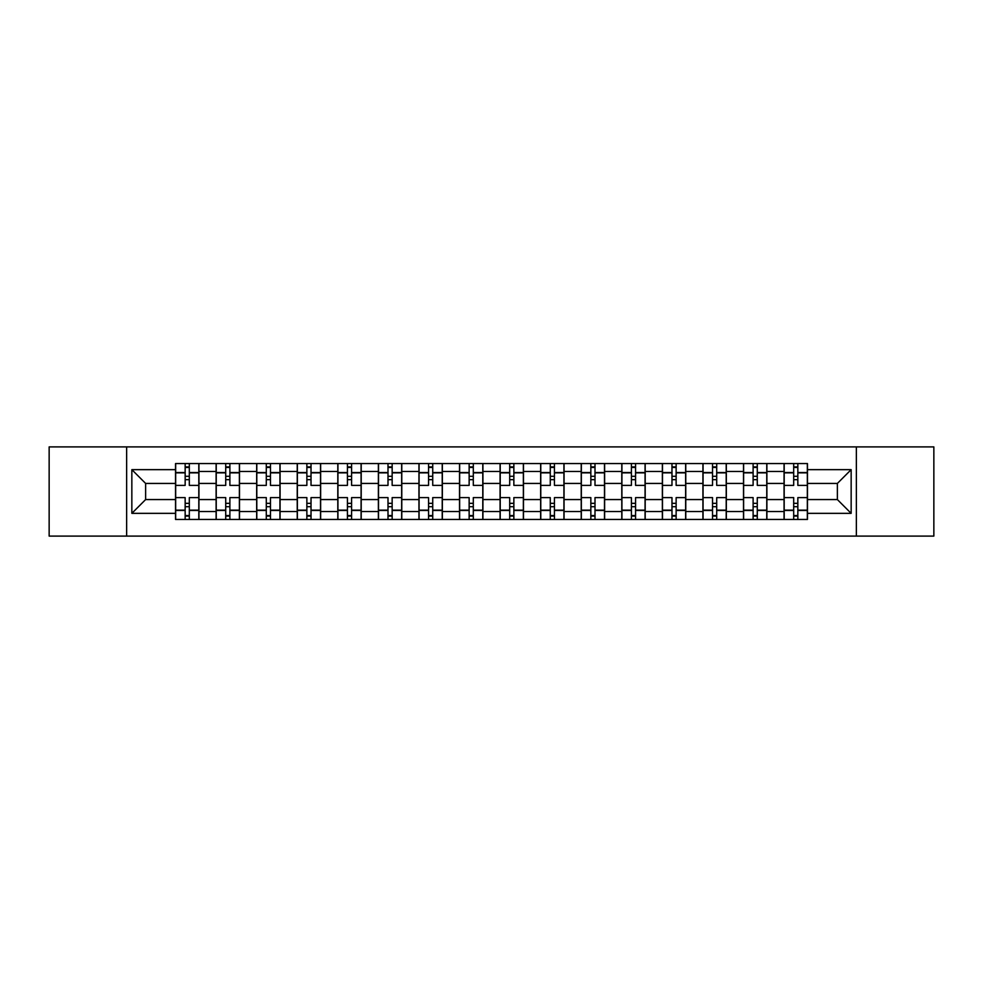 <?xml version="1.0" encoding="UTF-8"?>
<svg xmlns="http://www.w3.org/2000/svg" width="983" height="983" viewBox="0 0 983 983"><rect width="100%" height="100%" fill="white"/><g stroke="black" fill="none" stroke-linecap="round" stroke-linejoin="round"><path stroke-width="1.47" d="M856.353 536.104L933.85 536.104L933.85 446.896L49.15 446.896L49.15 536.104L856.353 536.104L856.353 446.896M216.1 519.454L216.1 471.471L198.935 471.471L198.935 519.454M198.935 471.471L198.935 463.546M216.1 471.471L216.1 463.546M239.508 463.546L239.508 519.454M256.674 519.454L256.674 463.546M280.081 463.546L280.081 519.454M297.235 519.454L297.235 463.546M320.642 463.546L320.642 519.454M337.808 519.454L337.808 463.546M361.216 463.546L361.216 519.454M378.381 519.454L378.381 463.546M401.777 463.546L401.777 519.454M418.942 519.454L418.942 463.546M442.35 463.546L442.35 519.454M459.516 519.454L459.516 463.546M482.923 463.546L482.923 519.454M500.077 519.454L500.077 463.546M523.484 463.546L523.484 519.454M540.65 519.454L540.65 463.546M564.058 463.546L564.058 519.454M581.223 519.454L581.223 463.546M604.619 463.546L604.619 519.454M621.784 519.454L621.784 463.546M645.192 463.546L645.192 519.454M662.358 519.454L662.358 463.546M685.765 463.546L685.765 519.454M702.919 519.454L702.919 463.546M726.326 463.546L726.326 519.454M743.492 519.454L743.492 463.546M766.9 463.546L766.9 519.454M784.065 519.454L784.065 463.546M784.065 499.561L766.9 499.561M743.492 499.561L726.326 499.561M702.919 499.561L685.765 499.561M662.358 499.561L645.192 499.561M621.784 499.561L604.619 499.561M581.223 499.561L564.058 499.561M540.65 499.561L523.484 499.561M500.077 499.561L482.923 499.561M459.516 499.561L442.35 499.561M418.942 499.561L401.777 499.561M378.381 499.561L361.216 499.561M337.808 499.561L320.642 499.561M297.235 499.561L280.081 499.561M256.674 499.561L239.508 499.561M216.1 499.561L198.935 499.561M784.065 483.439L766.9 483.439M743.492 483.439L726.326 483.439M702.919 483.439L685.765 483.439M662.358 483.439L645.192 483.439M621.784 483.439L604.619 483.439M581.223 483.439L564.058 483.439M540.65 483.439L523.484 483.439M500.077 483.439L482.923 483.439M459.516 483.439L442.35 483.439M418.942 483.439L401.777 483.439M378.381 483.439L361.216 483.439M337.808 483.439L320.642 483.439M297.235 483.439L280.081 483.439M256.674 483.439L239.508 483.439M216.1 483.439L198.935 483.439M145.631 499.561L175.539 499.561L175.539 483.439L145.631 483.439L145.631 499.561L131.845 513.347L131.845 469.653L175.539 469.653L175.539 483.439M807.461 483.439L807.461 499.561L837.369 499.561L837.369 483.439L807.461 483.439L807.461 463.546L175.539 463.546L175.539 469.653M807.461 469.653L851.155 469.653L851.155 513.347L807.461 513.347L807.461 499.561M175.539 499.561L175.539 519.454L807.461 519.454L807.461 513.347M175.539 513.347L131.845 513.347M126.647 536.104L126.647 446.896M189.314 515.559L185.16 515.559M185.16 467.441L189.314 467.441M229.887 515.559L225.721 515.559M225.721 467.441L229.887 467.441M270.46 515.559L266.295 515.559M266.295 467.441L270.46 467.441M311.021 515.559L306.868 515.559M306.868 467.441L311.021 467.441M351.595 515.559L347.429 515.559M347.429 467.441L351.595 467.441M392.156 515.559L388.002 515.559M388.002 467.441L392.156 467.441M432.729 515.559L428.563 515.559M428.563 467.441L432.729 467.441M473.302 515.559L469.137 515.559M469.137 467.441L473.302 467.441M513.863 515.559L509.698 515.559M509.698 467.441L513.863 467.441M554.437 515.559L550.271 515.559M550.271 467.441L554.437 467.441M594.998 515.559L590.844 515.559M590.844 467.441L594.998 467.441M635.571 515.559L631.405 515.559M631.405 467.441L635.571 467.441M676.132 515.559L671.979 515.559M671.979 467.441L676.132 467.441M716.705 515.559L712.54 515.559M712.54 467.441L716.705 467.441M757.279 515.559L753.113 515.559M753.113 467.441L757.279 467.441M797.84 515.559L793.686 515.559M793.686 467.441L797.84 467.441M131.845 469.653L145.631 483.439M837.369 499.561L851.155 513.347M837.369 483.439L851.155 469.653M198.812 519.454L198.812 485.393L189.314 485.393L189.314 463.546M185.16 463.546L185.16 485.393L175.662 485.393L175.662 463.546M198.812 485.393L198.812 463.546M175.662 519.454L175.662 497.607L185.16 497.607L185.16 519.454M189.314 519.454L189.314 497.607L198.812 497.607M185.16 479.667L189.314 479.667M175.662 497.607L175.662 485.393M189.314 503.333L185.16 503.333M189.314 516.075L185.16 516.075M185.16 506.712L189.314 506.712M189.314 476.288L185.16 476.288M185.16 466.925L189.314 466.925M239.373 519.454L239.373 485.393L229.887 485.393L229.887 463.546M225.721 463.546L225.721 485.393L216.235 485.393L216.235 463.546M239.373 485.393L239.373 463.546M216.235 519.454L216.235 497.607L225.721 497.607L225.721 519.454M229.887 519.454L229.887 497.607L239.373 497.607M225.721 479.667L229.887 479.667M216.235 497.607L216.235 485.393M229.887 503.333L225.721 503.333M229.887 516.075L225.721 516.075M225.721 506.712L229.887 506.712M229.887 476.288L225.721 476.288M225.721 466.925L229.887 466.925M279.946 519.454L279.946 485.393L270.46 485.393L270.46 463.546M266.295 463.546L266.295 485.393L256.796 485.393L256.796 463.546M279.946 485.393L279.946 463.546M256.796 519.454L256.796 497.607L266.295 497.607L266.295 519.454M270.46 519.454L270.46 497.607L279.946 497.607M266.295 479.667L270.46 479.667M256.796 497.607L256.796 485.393M270.46 503.333L266.295 503.333M270.46 516.075L266.295 516.075M266.295 506.712L270.46 506.712M270.46 476.288L266.295 476.288M266.295 466.925L270.46 466.925M320.519 519.454L320.519 485.393L311.021 485.393L311.021 463.546M306.868 463.546L306.868 485.393L297.37 485.393L297.37 463.546M320.519 485.393L320.519 463.546M297.37 519.454L297.37 497.607L306.868 497.607L306.868 519.454M311.021 519.454L311.021 497.607L320.519 497.607M306.868 479.667L311.021 479.667M297.37 497.607L297.37 485.393M311.021 503.333L306.868 503.333M311.021 516.075L306.868 516.075M306.868 506.712L311.021 506.712M311.021 476.288L306.868 476.288M306.868 466.925L311.021 466.925M361.08 519.454L361.08 485.393L351.595 485.393L351.595 463.546M347.429 463.546L347.429 485.393L337.943 485.393L337.943 463.546M361.08 485.393L361.08 463.546M337.943 519.454L337.943 497.607L347.429 497.607L347.429 519.454M351.595 519.454L351.595 497.607L361.08 497.607M347.429 479.667L351.595 479.667M337.943 497.607L337.943 485.393M351.595 503.333L347.429 503.333M351.595 516.075L347.429 516.075M347.429 506.712L351.595 506.712M351.595 476.288L347.429 476.288M347.429 466.925L351.595 466.925M401.654 519.454L401.654 485.393L392.156 485.393L392.156 463.546M388.002 463.546L388.002 485.393L378.504 485.393L378.504 463.546M401.654 485.393L401.654 463.546M378.504 519.454L378.504 497.607L388.002 497.607L388.002 519.454M392.156 519.454L392.156 497.607L401.654 497.607M388.002 479.667L392.156 479.667M378.504 497.607L378.504 485.393M392.156 503.333L388.002 503.333M392.156 516.075L388.002 516.075M388.002 506.712L392.156 506.712M392.156 476.288L388.002 476.288M388.002 466.925L392.156 466.925M442.215 519.454L442.215 485.393L432.729 485.393L432.729 463.546M428.563 463.546L428.563 485.393L419.077 485.393L419.077 463.546M442.215 485.393L442.215 463.546M419.077 519.454L419.077 497.607L428.563 497.607L428.563 519.454M432.729 519.454L432.729 497.607L442.215 497.607M428.563 479.667L432.729 479.667M419.077 497.607L419.077 485.393M432.729 503.333L428.563 503.333M432.729 516.075L428.563 516.075M428.563 506.712L432.729 506.712M432.729 476.288L428.563 476.288M428.563 466.925L432.729 466.925M482.788 519.454L482.788 485.393L473.302 485.393L473.302 463.546M469.137 463.546L469.137 485.393L459.639 485.393L459.639 463.546M482.788 485.393L482.788 463.546M459.639 519.454L459.639 497.607L469.137 497.607L469.137 519.454M473.302 519.454L473.302 497.607L482.788 497.607M469.137 479.667L473.302 479.667M459.639 497.607L459.639 485.393M473.302 503.333L469.137 503.333M473.302 516.075L469.137 516.075M469.137 506.712L473.302 506.712M473.302 476.288L469.137 476.288M469.137 466.925L473.302 466.925M523.361 519.454L523.361 485.393L513.863 485.393L513.863 463.546M509.698 463.546L509.698 485.393L500.212 485.393L500.212 463.546M523.361 485.393L523.361 463.546M500.212 519.454L500.212 497.607L509.698 497.607L509.698 519.454M513.863 519.454L513.863 497.607L523.361 497.607M509.698 479.667L513.863 479.667M500.212 497.607L500.212 485.393M513.863 503.333L509.698 503.333M513.863 516.075L509.698 516.075M509.698 506.712L513.863 506.712M513.863 476.288L509.698 476.288M509.698 466.925L513.863 466.925M563.923 519.454L563.923 485.393L554.437 485.393L554.437 463.546M550.271 463.546L550.271 485.393L540.785 485.393L540.785 463.546M563.923 485.393L563.923 463.546M540.785 519.454L540.785 497.607L550.271 497.607L550.271 519.454M554.437 519.454L554.437 497.607L563.923 497.607M550.271 479.667L554.437 479.667M540.785 497.607L540.785 485.393M554.437 503.333L550.271 503.333M554.437 516.075L550.271 516.075M550.271 506.712L554.437 506.712M554.437 476.288L550.271 476.288M550.271 466.925L554.437 466.925M604.496 519.454L604.496 485.393L594.998 485.393L594.998 463.546M590.844 463.546L590.844 485.393L581.346 485.393L581.346 463.546M604.496 485.393L604.496 463.546M581.346 519.454L581.346 497.607L590.844 497.607L590.844 519.454M594.998 519.454L594.998 497.607L604.496 497.607M590.844 479.667L594.998 479.667M581.346 497.607L581.346 485.393M594.998 503.333L590.844 503.333M594.998 516.075L590.844 516.075M590.844 506.712L594.998 506.712M594.998 476.288L590.844 476.288M590.844 466.925L594.998 466.925M645.057 519.454L645.057 485.393L635.571 485.393L635.571 463.546M631.405 463.546L631.405 485.393L621.92 485.393L621.92 463.546M645.057 485.393L645.057 463.546M621.92 519.454L621.92 497.607L631.405 497.607L631.405 519.454M635.571 519.454L635.571 497.607L645.057 497.607M631.405 479.667L635.571 479.667M621.92 497.607L621.92 485.393M635.571 503.333L631.405 503.333M635.571 516.075L631.405 516.075M631.405 506.712L635.571 506.712M635.571 476.288L631.405 476.288M631.405 466.925L635.571 466.925M685.63 519.454L685.63 485.393L676.132 485.393L676.132 463.546M671.979 463.546L671.979 485.393L662.481 485.393L662.481 463.546M685.63 485.393L685.63 463.546M662.481 519.454L662.481 497.607L671.979 497.607L671.979 519.454M676.132 519.454L676.132 497.607L685.63 497.607M671.979 479.667L676.132 479.667M662.481 497.607L662.481 485.393M676.132 503.333L671.979 503.333M676.132 516.075L671.979 516.075M671.979 506.712L676.132 506.712M676.132 476.288L671.979 476.288M671.979 466.925L676.132 466.925M726.204 519.454L726.204 485.393L716.705 485.393L716.705 463.546M712.54 463.546L712.54 485.393L703.054 485.393L703.054 463.546M726.204 485.393L726.204 463.546M703.054 519.454L703.054 497.607L712.54 497.607L712.54 519.454M716.705 519.454L716.705 497.607L726.204 497.607M712.54 479.667L716.705 479.667M703.054 497.607L703.054 485.393M716.705 503.333L712.54 503.333M716.705 516.075L712.54 516.075M712.54 506.712L716.705 506.712M716.705 476.288L712.54 476.288M712.54 466.925L716.705 466.925M766.765 519.454L766.765 485.393L757.279 485.393L757.279 463.546M753.113 463.546L753.113 485.393L743.627 485.393L743.627 463.546M766.765 485.393L766.765 463.546M743.627 519.454L743.627 497.607L753.113 497.607L753.113 519.454M757.279 519.454L757.279 497.607L766.765 497.607M753.113 479.667L757.279 479.667M743.627 497.607L743.627 485.393M757.279 503.333L753.113 503.333M757.279 516.075L753.113 516.075M753.113 506.712L757.279 506.712M757.279 476.288L753.113 476.288M753.113 466.925L757.279 466.925M807.338 519.454L807.338 485.393L797.84 485.393L797.84 463.546M793.686 463.546L793.686 485.393L784.188 485.393L784.188 463.546M807.338 485.393L807.338 463.546M784.188 519.454L784.188 497.607L793.686 497.607L793.686 519.454M797.84 519.454L797.84 497.607L807.338 497.607M793.686 479.667L797.84 479.667M784.188 497.607L784.188 485.393M797.84 503.333L793.686 503.333M797.84 516.075L793.686 516.075M793.686 506.712L797.84 506.712M797.84 476.288L793.686 476.288M793.686 466.925L797.84 466.925M743.492 471.471L726.326 471.471M702.919 471.471L685.765 471.471M662.358 471.471L645.192 471.471M621.784 471.471L604.619 471.471M581.223 471.471L564.058 471.471M540.65 471.471L523.484 471.471M500.077 471.471L482.923 471.471M459.516 471.471L442.35 471.471M418.942 471.471L401.777 471.471M378.381 471.471L361.216 471.471M337.808 471.471L320.642 471.471M297.235 471.471L280.081 471.471M256.674 471.471L239.508 471.471M784.065 471.471L766.9 471.471M743.492 511.529L726.326 511.529M702.919 511.529L685.765 511.529M662.358 511.529L645.192 511.529M621.784 511.529L604.619 511.529M581.223 511.529L564.058 511.529M540.65 511.529L523.484 511.529M500.077 511.529L482.923 511.529M459.516 511.529L442.35 511.529M418.942 511.529L401.777 511.529M378.381 511.529L361.216 511.529M337.808 511.529L320.642 511.529M297.235 511.529L280.081 511.529M256.674 511.529L239.508 511.529M216.1 511.529L198.935 511.529M784.065 511.529L766.9 511.529M198.812 472.516L189.314 472.516M185.16 472.516L175.662 472.516M185.16 472.86L175.662 472.86M185.16 510.14L175.662 510.14M185.16 510.484L175.662 510.484M198.812 510.484L189.314 510.484M198.812 472.86L189.314 472.86M198.812 510.14L189.314 510.14M239.373 472.516L229.887 472.516M225.721 472.516L216.235 472.516M225.721 472.86L216.235 472.86M225.721 510.14L216.235 510.14M225.721 510.484L216.235 510.484M239.373 510.484L229.887 510.484M239.373 472.86L229.887 472.86M239.373 510.14L229.887 510.14M279.946 472.516L270.46 472.516M266.295 472.516L256.796 472.516M266.295 472.86L256.796 472.86M266.295 510.14L256.796 510.14M266.295 510.484L256.796 510.484M279.946 510.484L270.46 510.484M279.946 472.86L270.46 472.86M279.946 510.14L270.46 510.14M320.519 472.516L311.021 472.516M306.868 472.516L297.37 472.516M306.868 472.86L297.37 472.86M306.868 510.14L297.37 510.14M306.868 510.484L297.37 510.484M320.519 510.484L311.021 510.484M320.519 472.86L311.021 472.86M320.519 510.14L311.021 510.14M361.08 472.516L351.595 472.516M347.429 472.516L337.943 472.516M347.429 472.86L337.943 472.86M347.429 510.14L337.943 510.14M347.429 510.484L337.943 510.484M361.08 510.484L351.595 510.484M361.08 472.86L351.595 472.86M361.08 510.14L351.595 510.14M401.654 472.516L392.156 472.516M388.002 472.516L378.504 472.516M388.002 472.86L378.504 472.86M388.002 510.14L378.504 510.14M388.002 510.484L378.504 510.484M401.654 510.484L392.156 510.484M401.654 472.86L392.156 472.86M401.654 510.14L392.156 510.14M442.215 472.516L432.729 472.516M428.563 472.516L419.077 472.516M428.563 472.86L419.077 472.86M428.563 510.14L419.077 510.14M428.563 510.484L419.077 510.484M442.215 510.484L432.729 510.484M442.215 472.86L432.729 472.86M442.215 510.14L432.729 510.14M482.788 472.516L473.302 472.516M469.137 472.516L459.639 472.516M469.137 472.86L459.639 472.86M469.137 510.14L459.639 510.14M469.137 510.484L459.639 510.484M482.788 510.484L473.302 510.484M482.788 472.86L473.302 472.86M482.788 510.14L473.302 510.14M523.361 472.516L513.863 472.516M509.698 472.516L500.212 472.516M509.698 472.86L500.212 472.86M509.698 510.14L500.212 510.14M509.698 510.484L500.212 510.484M523.361 510.484L513.863 510.484M523.361 472.86L513.863 472.86M523.361 510.14L513.863 510.14M563.923 472.516L554.437 472.516M550.271 472.516L540.785 472.516M550.271 472.86L540.785 472.86M550.271 510.14L540.785 510.14M550.271 510.484L540.785 510.484M563.923 510.484L554.437 510.484M563.923 472.86L554.437 472.86M563.923 510.14L554.437 510.14M604.496 472.516L594.998 472.516M590.844 472.516L581.346 472.516M590.844 472.86L581.346 472.86M590.844 510.14L581.346 510.14M590.844 510.484L581.346 510.484M604.496 510.484L594.998 510.484M604.496 472.86L594.998 472.86M604.496 510.14L594.998 510.14M645.057 472.516L635.571 472.516M631.405 472.516L621.92 472.516M631.405 472.86L621.92 472.86M631.405 510.14L621.92 510.14M631.405 510.484L621.92 510.484M645.057 510.484L635.571 510.484M645.057 472.86L635.571 472.86M645.057 510.14L635.571 510.14M685.63 472.516L676.132 472.516M671.979 472.516L662.481 472.516M671.979 472.86L662.481 472.86M671.979 510.14L662.481 510.14M671.979 510.484L662.481 510.484M685.63 510.484L676.132 510.484M685.63 472.86L676.132 472.86M685.63 510.14L676.132 510.14M726.204 472.516L716.705 472.516M712.54 472.516L703.054 472.516M712.54 472.86L703.054 472.86M712.54 510.14L703.054 510.14M712.54 510.484L703.054 510.484M726.204 510.484L716.705 510.484M726.204 472.86L716.705 472.86M726.204 510.14L716.705 510.14M766.765 472.516L757.279 472.516M753.113 472.516L743.627 472.516M753.113 472.86L743.627 472.86M753.113 510.14L743.627 510.14M753.113 510.484L743.627 510.484M766.765 510.484L757.279 510.484M766.765 472.86L757.279 472.86M766.765 510.14L757.279 510.14M807.338 472.516L797.84 472.516M793.686 472.516L784.188 472.516M793.686 472.86L784.188 472.86M793.686 510.14L784.188 510.14M793.686 510.484L784.188 510.484M807.338 510.484L797.84 510.484M807.338 472.86L797.84 472.86M807.338 510.14L797.84 510.14"/></g></svg>
